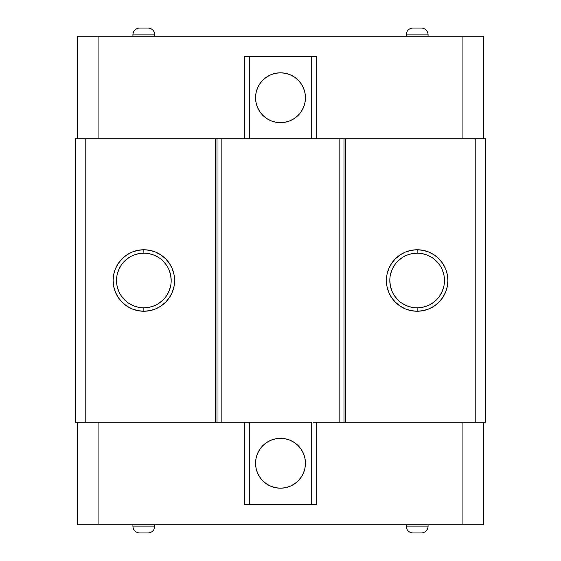 <?xml version="1.0" encoding="UTF-8"?>
<svg xmlns="http://www.w3.org/2000/svg" width="561" height="561" viewBox="0 0 561 561"><rect width="100%" height="100%" fill="white"/><g stroke="black" fill="none" stroke-linecap="round" stroke-linejoin="round"><path stroke-width="0.84" d="M147.957 28.05L147.957 28.05A6.83 6.83 0 0 1 154.787 34.88L154.787 36.248L154.787 34.88L132.922 34.88L132.922 36.248L132.922 34.88L154.787 34.88A6.83 6.83 0 0 0 147.957 28.05L139.759 28.05A6.83 6.83 0 0 0 132.922 34.88A6.83 6.83 0 0 1 139.759 28.05L139.759 28.05M421.241 28.05L421.241 28.05A6.83 6.83 0 0 1 428.078 34.88L428.078 36.248L428.078 34.88L406.213 34.88L406.213 36.248L406.213 34.88L428.078 34.88A6.83 6.83 0 0 0 421.241 28.05L413.043 28.05A6.83 6.83 0 0 0 406.213 34.88A6.83 6.83 0 0 1 413.043 28.05L413.043 28.05M154.787 526.12L154.787 524.752L154.787 526.12L132.922 526.12L154.787 526.12A6.83 6.83 0 0 1 147.957 532.95A6.83 6.83 0 0 0 154.787 526.12M139.759 532.95L139.759 532.95A6.83 6.83 0 0 1 132.922 526.12L132.922 524.752L132.922 526.12A6.83 6.83 0 0 0 139.759 532.95L147.957 532.95M428.078 526.12L428.078 524.752L428.078 526.12L406.213 526.12L428.078 526.12A6.83 6.83 0 0 1 421.241 532.95A6.83 6.83 0 0 0 428.078 526.12M413.043 532.95L413.043 532.95A6.83 6.83 0 0 1 406.213 526.12L406.213 524.752L406.213 526.12A6.83 6.83 0 0 0 413.043 532.95L421.241 532.95M417.146 253.172L417.146 249.757A30.743 30.743 0 0 1 447.888 280.5A30.743 30.743 0 0 1 417.146 311.243L417.146 307.828A27.328 27.328 0 0 0 444.473 280.5A27.328 27.328 0 0 0 417.146 253.172A27.328 27.328 0 0 1 444.473 280.5A27.328 27.328 0 0 1 417.146 307.828A27.328 27.328 0 0 1 389.818 280.5A27.328 27.328 0 0 1 417.146 253.172A27.328 27.328 0 0 0 389.818 280.5A27.328 27.328 0 0 0 417.146 307.828L417.146 311.243A30.743 30.743 0 0 1 386.403 280.5A30.743 30.743 0 0 1 417.146 249.757L417.146 253.172L411.809 253.698L406.683 255.248M143.854 253.172L143.854 249.757A30.743 30.743 0 0 1 174.597 280.5A30.743 30.743 0 0 1 143.854 311.243L143.854 307.828A27.328 27.328 0 0 0 171.182 280.5A27.328 27.328 0 0 0 143.854 253.172A27.328 27.328 0 0 1 171.182 280.5A27.328 27.328 0 0 1 143.854 307.828A27.328 27.328 0 0 1 116.527 280.5A27.328 27.328 0 0 1 143.854 253.172A27.328 27.328 0 0 0 116.527 280.5A27.328 27.328 0 0 0 143.854 307.828L143.854 311.243A30.743 30.743 0 0 1 113.112 280.5A30.743 30.743 0 0 1 143.854 249.757L143.854 253.172L138.525 253.698L133.399 255.248M256.04 102.614A24.936 24.936 0 0 0 280.5 122.677A24.936 24.936 0 0 1 255.564 97.74A24.936 24.936 0 0 1 280.5 72.804A24.936 24.936 0 0 0 275.647 73.281M290.044 74.697L285.367 73.281L280.5 72.804A24.936 24.936 0 0 1 305.436 97.74A24.936 24.936 0 0 1 280.5 122.677L285.367 122.2A24.936 24.936 0 0 0 294.35 118.476L298.136 115.37L294.357 118.476A24.936 24.936 0 0 0 303.536 107.284L304.96 102.607A24.936 24.936 0 0 0 304.96 92.881L303.536 88.196A24.936 24.936 0 0 0 294.364 77.011L290.044 74.697L294.357 77.004A24.936 24.936 0 0 0 280.5 72.804L275.633 73.281A24.936 24.936 0 0 0 257.464 88.189L256.04 92.874A24.936 24.936 0 0 0 256.04 102.593L257.464 107.284L259.764 111.59L262.864 115.37L266.517 118.392M257.457 88.203A24.936 24.936 0 0 0 256.04 92.867L255.564 97.74L256.04 102.607M262.864 480.896L266.643 483.996L262.864 480.896L259.764 477.116L257.464 472.804A24.936 24.936 0 0 0 280.5 488.196A24.936 24.936 0 0 1 255.564 463.26A24.936 24.936 0 0 1 280.5 438.323A24.936 24.936 0 0 0 275.647 438.8M270.956 440.224L266.643 442.524L270.956 440.224L275.633 438.8A24.936 24.936 0 0 0 256.04 458.386M257.464 472.804L256.04 468.126L255.564 463.26L256.04 458.393A24.936 24.936 0 0 0 257.457 472.797M143.854 307.828L149.191 307.302L154.317 305.752M159.036 303.221L163.181 299.826M166.582 295.682L169.106 290.956L170.656 285.83M171.182 280.5L170.656 275.171L169.106 270.044M166.582 265.318L163.181 261.174M159.036 257.78L154.317 255.248L149.191 253.698M128.672 257.78L124.535 261.174M121.134 265.318L118.609 270.044L117.053 275.171M116.527 280.5L117.053 285.83L118.609 290.956M121.134 295.682L124.535 299.826M128.672 303.221L133.399 305.752L138.525 307.302M290.044 486.303L285.367 487.719A24.936 24.936 0 0 0 294.35 484.003L290.044 486.303L294.483 483.912M304.96 458.386A24.936 24.936 0 0 0 294.364 442.531L298.136 445.63L294.357 442.524L290.044 440.224L294.357 442.524A24.936 24.936 0 0 0 280.5 438.323A24.936 24.936 0 0 1 305.436 463.26A24.936 24.936 0 0 1 280.5 488.196A24.936 24.936 0 0 0 285.353 487.719M256.04 458.393L257.464 453.716L259.764 449.41L262.864 445.63L266.517 442.608M266.643 483.996L270.956 486.303L266.643 483.996M303.536 88.196L301.236 83.884L298.136 80.104L294.483 77.088M294.357 118.476L290.044 120.776L294.357 118.476M270.956 120.776L266.643 118.476L270.956 120.776L275.633 122.2L280.5 122.677A24.936 24.936 0 0 0 285.353 122.2M262.864 80.104L266.643 77.004L270.956 74.697L266.643 77.004L262.864 80.104L259.764 83.884L257.464 88.196M294.364 483.989A24.936 24.936 0 0 0 303.536 472.811L301.236 477.116L298.136 480.896L294.357 483.996M303.543 472.797A24.936 24.936 0 0 0 304.96 458.407L305.436 463.26L304.96 468.126L303.536 472.804M417.146 307.828L422.475 307.302L427.601 305.752M432.328 303.221L436.465 299.826M439.866 295.682L442.391 290.956L443.947 285.83M444.473 280.5L443.947 275.171L442.391 270.044M439.866 265.318L436.465 261.174M432.328 257.78L427.601 255.248L422.475 253.698M401.964 257.78L397.819 261.174M394.418 265.318L391.894 270.044L390.344 275.171M389.818 280.5L390.344 285.83L391.894 290.956M394.418 295.682L397.819 299.826M401.964 303.221L406.683 305.752L411.809 307.302M298.136 115.37L301.236 111.59L303.536 107.284A24.936 24.936 0 0 0 304.96 102.614M304.96 102.607L305.436 97.74L304.96 92.874A24.936 24.936 0 0 0 303.543 88.203M420.932 532.95L413.359 532.95M147.641 532.95L140.068 532.95M420.932 28.05L413.359 28.05M147.641 28.05L140.068 28.05M249.757 422.272L249.757 504.255L311.243 504.255L311.243 422.272L217.009 422.272L217.009 138.728L215.592 138.728L215.592 422.272L249.757 422.272L249.757 504.255L244.287 504.255L316.713 504.255L316.713 422.272L316.713 504.255L311.243 504.255L311.243 422.272L249.757 422.272M285.367 487.719L280.5 488.196L275.633 487.719L270.956 486.303M275.633 438.8L280.5 438.323L285.367 438.8L290.044 440.224M298.136 445.63L301.236 449.41L303.536 453.716L304.96 458.393M249.757 138.728L249.757 56.745L311.243 56.745L311.243 138.728L221.84 138.728L221.84 422.272L221.84 138.728L311.243 138.728L311.243 56.745L316.713 56.745L316.713 138.728L316.713 56.745L244.287 56.745L249.757 56.745L249.757 138.728M285.367 122.2L290.044 120.776M275.633 73.281L270.956 74.697M75.532 422.272L75.532 138.728L75.532 422.272L85.784 422.272L85.784 138.728L75.532 138.728L85.784 138.728L85.784 422.272L215.592 422.272L215.592 138.728L85.784 138.728L221.84 138.728L217.009 138.728L217.009 422.272L75.532 422.272M143.854 311.243L137.859 310.654L132.087 308.908L126.772 306.061L122.116 302.239L118.294 297.582L115.454 292.267L113.701 286.496L113.112 280.5L113.701 274.504L115.454 268.733L118.294 263.418L122.116 258.761L126.772 254.939L132.087 252.092L137.859 250.346L143.854 249.757L149.857 250.346L155.621 252.092L160.937 254.939L165.593 258.761L169.422 263.418L172.262 268.733L174.008 274.504L174.597 280.5L174.008 286.496L172.262 292.267L169.422 297.582L165.593 302.239L160.937 306.061L155.621 308.908L149.857 310.654L143.854 311.243M313.297 422.272L339.16 422.272L339.16 138.728L343.991 138.728L343.991 422.272L339.16 422.272L339.16 138.728L311.243 138.728L343.991 138.728L343.991 422.272L345.408 422.272L345.408 138.728L343.991 138.728L345.408 138.728L345.408 422.272L475.216 422.272L475.216 138.728L345.408 138.728L475.216 138.728L475.216 422.272L485.468 422.272L485.468 138.728L475.216 138.728L485.468 138.728L485.468 422.272L313.297 422.272M244.287 422.272L244.287 504.255L244.287 422.272M244.287 138.728L244.287 56.745L244.287 138.728M462.923 524.752L462.923 422.272L462.923 524.752L483.414 524.752L483.414 422.272L483.414 524.752L98.077 524.752L462.923 524.752M98.077 422.272L98.077 524.752L98.077 422.272M77.586 422.272L77.586 524.752L98.077 524.752L77.586 524.752L77.586 422.272M77.586 36.248L77.586 138.728L77.586 36.248L462.923 36.248L462.923 138.728L462.923 36.248L77.586 36.248M98.077 138.728L98.077 36.248L98.077 138.728M417.146 311.243L411.143 310.654L405.379 308.908L400.063 306.061L395.407 302.239L391.578 297.582L388.738 292.267L386.992 286.496L386.403 280.5L386.992 274.504L388.738 268.733L391.578 263.418L395.407 258.761L400.063 254.939L405.379 252.092L411.143 250.346L417.146 249.757L423.141 250.346L428.913 252.092L434.228 254.939L438.884 258.761L442.706 263.418L445.546 268.733L447.299 274.504L447.888 280.5L447.299 286.496L445.546 292.267L442.706 297.582L438.884 302.239L434.228 306.061L428.913 308.908L423.141 310.654L417.146 311.243M483.414 36.248L462.923 36.248L483.414 36.248L483.414 138.728L483.414 36.248"/></g></svg>
